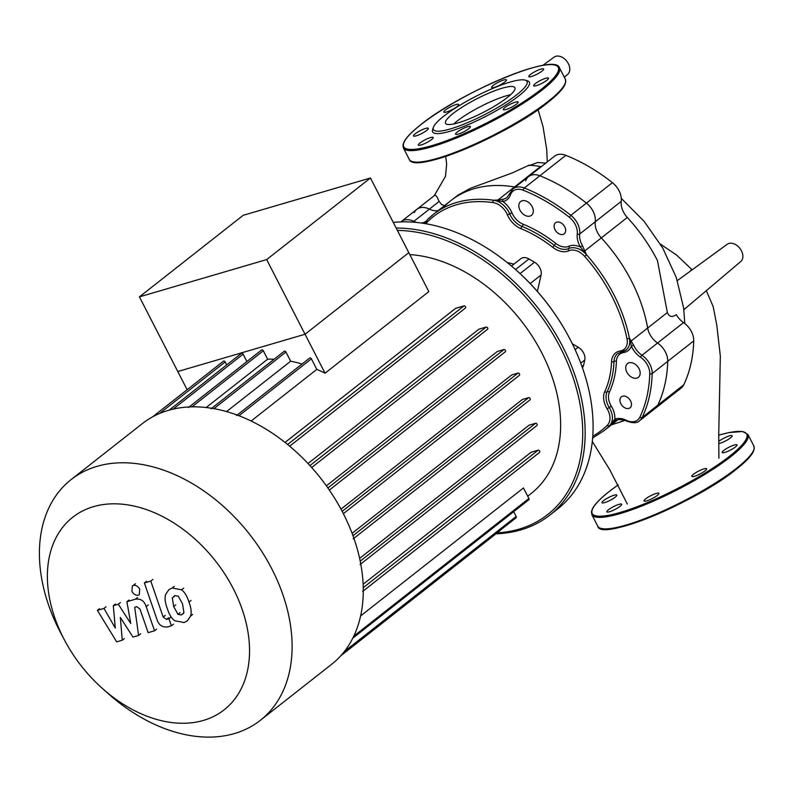 <?xml version="1.0" encoding="UTF-8"?>
<svg xmlns="http://www.w3.org/2000/svg" width="794" height="794" viewBox="0 0 794 794"><rect width="100%" height="100%" fill="white"/><g stroke="black" fill="none" stroke-linecap="round" stroke-linejoin="round"><path stroke-width="1.19" d="M718.709 443.568A8.337 1.608 -27.2 0 0 730.5 437.871A8.337 1.608 -27.2 0 0 732.147 435.747A8.337 1.608 -27.2 0 0 726.877 436.789A8.337 1.608 -27.2 0 0 718.957 441.256A8.337 1.608 -27.2 0 0 718.709 441.454M730.331 450.138A8.337 1.608 -27.2 0 0 736.991 444.908A8.337 1.608 -27.2 0 0 728.832 447.3A8.337 1.608 -27.2 0 0 722.173 452.53A8.337 1.608 -27.2 0 0 730.331 450.138M694.532 476.271A8.337 1.608 -27.2 0 0 702.759 472.43A8.337 1.608 -27.2 0 0 706.65 468.758A8.337 1.608 -27.2 0 0 703.941 468.867A8.337 1.608 -27.2 0 0 695.713 472.718A8.337 1.608 -27.2 0 0 691.822 476.38A8.337 1.608 -27.2 0 0 694.532 476.271M644.053 500.964A8.337 1.608 -27.2 0 0 652.211 498.572A8.337 1.608 -27.2 0 0 658.881 493.342A8.337 1.608 -27.2 0 0 658.881 493.332A8.337 1.608 -27.2 0 0 650.723 495.724A8.337 1.608 -27.2 0 0 644.053 500.954A8.337 1.608 -27.2 0 0 644.053 500.964M608.482 509.748A8.337 1.608 -27.2 0 0 606.844 511.862A8.337 1.608 -27.2 0 0 612.114 510.83A8.337 1.608 -27.2 0 0 620.035 506.364A8.337 1.608 -27.2 0 0 621.672 504.24A8.337 1.608 -27.2 0 0 616.412 505.282A8.337 1.608 -27.2 0 0 608.482 509.748M608.651 497.481A8.337 1.608 -27.2 0 0 601.991 502.711A8.337 1.608 -27.2 0 0 610.159 500.319A8.337 1.608 -27.2 0 0 616.819 495.089A8.337 1.608 -27.2 0 0 608.651 497.481M502.245 88.194A38.995 7.523 152.8 0 1 514.899 87.687A38.995 7.523 152.8 0 1 496.707 104.848A38.995 7.523 152.8 0 1 458.188 122.832A38.995 7.523 152.8 0 1 445.533 123.338A38.995 7.523 152.8 0 1 463.726 106.178A38.995 7.523 152.8 0 1 502.245 88.194M453.741 123.963A38.995 7.523 152.8 0 1 506.185 95.856A38.995 7.523 152.8 0 1 510.631 94.724M525.211 80.144L527.494 80.829A54.399 10.491 152.8 0 1 508.12 103.498A54.399 10.491 152.8 0 1 450.277 131.199A54.399 10.491 152.8 0 1 432.621 129.591L433.395 127.328A52.642 10.153 152.8 0 1 462.168 103.865A52.642 10.153 152.8 0 1 509.956 82.139A52.642 10.153 152.8 0 1 525.211 80.144A52.642 10.153 152.8 0 1 506.453 102.089A52.642 10.153 152.8 0 1 450.476 128.886A52.642 10.153 152.8 0 1 433.395 127.328M542.014 71.103A8.337 1.608 152.8 0 1 534.094 75.569A8.337 1.608 152.8 0 1 528.824 76.611A8.337 1.608 152.8 0 1 530.461 74.487A8.337 1.608 152.8 0 1 538.392 70.021A8.337 1.608 152.8 0 1 543.652 68.989A8.337 1.608 152.8 0 1 542.014 71.103M541.845 83.38A8.337 1.608 152.8 0 1 533.677 85.762A8.337 1.608 152.8 0 1 540.337 80.531A8.337 1.608 152.8 0 1 548.505 78.14A8.337 1.608 152.8 0 1 541.845 83.38M506.036 109.512A8.337 1.608 152.8 0 1 503.336 109.622A8.337 1.608 152.8 0 1 507.217 105.949A8.337 1.608 152.8 0 1 515.455 102.108A8.337 1.608 152.8 0 1 518.154 101.999A8.337 1.608 152.8 0 1 514.264 105.662A8.337 1.608 152.8 0 1 506.036 109.512M455.567 134.196L455.567 134.196A8.337 1.608 152.8 0 1 462.237 128.956A8.337 1.608 152.8 0 1 470.385 126.574L470.385 126.574A8.337 1.608 152.8 0 1 463.716 131.814A8.337 1.608 152.8 0 1 455.567 134.196M419.996 142.98A8.337 1.608 152.8 0 1 427.916 138.513A8.337 1.608 152.8 0 1 433.187 137.481A8.337 1.608 152.8 0 1 431.539 139.595A8.337 1.608 152.8 0 1 423.619 144.061A8.337 1.608 152.8 0 1 418.359 145.103A8.337 1.608 152.8 0 1 419.996 142.98M420.165 130.712A8.337 1.608 152.8 0 1 428.333 128.32A8.337 1.608 152.8 0 1 421.674 133.551A8.337 1.608 152.8 0 1 413.505 135.943A8.337 1.608 152.8 0 1 420.165 130.712M455.974 104.58A8.337 1.608 152.8 0 1 458.674 104.471A8.337 1.608 152.8 0 1 454.783 108.143A8.337 1.608 152.8 0 1 446.556 111.984A8.337 1.608 152.8 0 1 443.846 112.093A8.337 1.608 152.8 0 1 447.737 108.421A8.337 1.608 152.8 0 1 455.974 104.58M506.443 79.886A8.337 1.608 152.8 0 1 506.443 79.896A8.337 1.608 152.8 0 1 499.773 85.127A8.337 1.608 152.8 0 1 491.615 87.519A8.337 1.608 152.8 0 1 491.615 87.509A8.337 1.608 152.8 0 1 498.285 82.278A8.337 1.608 152.8 0 1 506.443 79.886M690.74 270.843L691.018 270.01L692.477 269.583M545.776 163.098L537.627 162.492L529.052 165.668M525.618 180.913A17.547 12.208 51.8 0 1 528.596 176.605A17.547 12.208 51.8 0 1 539.86 175.772A159.683 111.061 51.8 0 1 586.419 203.095A17.547 12.208 51.8 0 1 595.252 221.784A17.547 12.208 -128.2 0 0 601.316 237.902L627.31 217.467A137.749 95.806 51.8 0 1 657.432 260.501L667.357 312.538C669.173 316.885 672.141 317.59 676.27 314.652A17.547 12.208 51.8 0 0 683.555 322.582A17.547 12.208 -128.2 0 1 693.728 340.894L667.734 361.32A159.683 111.061 51.8 0 1 657.779 405.208A17.547 12.208 51.8 0 1 655.239 408.424A17.547 12.208 -128.2 0 0 657.779 405.208A159.683 111.061 -128.2 0 0 667.734 361.32A17.547 12.208 -128.2 0 0 657.561 343.018A17.547 12.208 51.8 0 1 667.734 361.32L652.172 373.557A1.757 0.973 -178.4 0 1 649.74 373.756A157.927 109.84 51.8 0 1 639.885 417.158A15.791 10.987 51.8 0 1 626.287 420.274A19.304 13.429 -128.2 0 0 614.774 419.202L612.005 422.884A1.757 0.725 45.2 0 0 612.511 422.874L616.243 420.105M414.279 212.574A17.547 12.208 51.8 0 1 416.82 209.358L435.142 194.987L436.908 196.733L439.161 201.438L429.395 209.11A17.547 12.208 -128.2 0 0 438.209 210.579A17.547 12.208 51.8 0 1 429.395 209.11A17.547 12.208 -128.2 0 0 416.82 209.358A17.547 12.208 51.8 0 1 429.395 209.11L413.833 221.347A17.547 12.208 -128.2 0 0 401.258 221.595L400.901 221.883M439.161 201.438L441.702 204.654L444.65 205.517M442.983 207.929A137.749 95.806 51.8 0 1 450.903 200.594L458.039 195.096L470.286 188.357L512.329 172.903L528.973 165.202A137.749 95.806 51.8 0 1 540.525 166.532L514.522 186.967A17.547 12.208 -128.2 0 0 515.276 187.076A17.547 12.208 51.8 0 1 514.522 186.967L497.967 199.979L493.64 200.237L497.788 200.654L497.967 199.979L503.198 199.195A1.757 1.191 -100.9 0 0 502.9 201.527A19.304 13.429 -128.2 0 0 510.443 194.877A1.757 1.151 -161.1 0 1 509.778 193.528L507.068 197.458A17.547 12.208 51.8 0 1 503.198 199.195M450.903 200.594A137.749 95.806 51.8 0 1 514.522 186.967A137.749 95.806 51.8 0 0 450.903 200.594L433.365 214.39A137.749 95.806 -128.2 0 0 427.45 219.63A1.757 1.26 -134.9 0 0 427.371 219.7L424.969 223.571M541.27 166.641A17.547 12.208 51.8 0 1 540.525 166.532M627.31 217.467A17.547 12.208 51.8 0 1 621.255 201.358A17.547 12.208 -128.2 0 0 612.412 182.66A159.683 111.061 -128.2 0 0 565.854 155.336A17.547 12.208 -128.2 0 0 554.589 156.17L528.596 176.605A17.547 12.208 -128.2 0 1 539.86 175.772A159.683 111.061 -128.2 0 1 586.419 203.095L570.856 215.323A159.683 111.061 -128.2 0 0 524.298 187.999A17.547 12.208 -128.2 0 0 513.033 188.833L509.778 193.528M510.443 194.877A15.791 10.987 51.8 0 1 523.266 190.242A157.927 109.84 51.8 0 1 569.308 217.268A15.791 10.987 51.8 0 1 577.268 234.091A19.304 13.429 -128.2 0 0 580.364 246.994L586.538 254.755L584.751 250.914L601.316 237.902A137.749 95.806 51.8 0 1 647.646 328.041A17.547 12.208 -128.2 0 0 657.561 343.018A17.547 12.208 51.8 0 1 647.646 328.041L631.081 341.063A1.757 1.161 152.1 0 1 630.426 341.708L631.349 346.184A19.304 13.429 -128.2 0 0 640.579 357.29A15.791 10.987 51.8 0 1 649.74 373.756M626.287 420.274A1.757 0.715 -63.8 0 0 626.506 421.068C633.007 423.351 637.403 423.202 639.676 420.651L681.242 387.988A17.547 12.208 -128.2 0 0 683.773 384.772A159.683 111.061 -128.2 0 0 693.728 340.894M542.828 65.356L554.113 57.128A10.967 7.632 51.8 0 1 568.335 63.639A10.967 7.632 51.8 0 1 567.66 74.368L564.316 77.207M677.342 280.61L727.205 244.274A10.967 7.632 51.8 0 1 739.829 248.304A10.967 7.632 51.8 0 1 740.762 261.514L683.852 309.7M102.634 688.666L108.47 693.857A153.103 106.485 -128.2 0 0 234.429 733.557A153.103 106.485 -128.2 0 0 260.372 720.307L331.545 664.37A153.103 106.485 -128.2 0 0 332.686 495.109A153.103 106.485 -128.2 0 0 168.259 410.389A153.103 106.485 -128.2 0 0 142.315 423.639L71.142 479.576A153.103 106.485 -128.2 0 0 60.969 633.423L64.632 640.321A122.484 85.186 51.8 0 1 93.523 506.651A122.484 85.186 51.8 0 1 233.297 588.682A122.484 85.186 51.8 0 1 203.393 720.426A122.484 85.186 51.8 0 1 102.634 688.666A122.484 85.186 51.8 0 1 64.632 640.321M260.372 720.307A153.103 106.485 -128.2 0 0 261.524 551.056A153.103 106.485 -128.2 0 0 97.096 466.326A153.103 106.485 -128.2 0 0 71.142 479.576M527.712 496.21L531.186 493.481A142.136 98.853 -128.2 0 0 542.203 353.687A142.136 98.853 -128.2 0 0 409.813 254.586M325.064 373.2L305.035 334.244L408.821 252.661L305.035 334.244L266.675 259.588L370.451 178.005L428.839 291.616L325.064 373.2A142.136 98.853 -128.2 0 0 316.826 369.379L311.397 358.819A1.32 0.913 -128.2 0 0 309.67 358.044L236.523 415.55M251.142 421.009L316.826 369.379M465.175 308.191A1.32 0.913 -128.2 0 0 463.994 305.889L455.607 308.35L285.056 442.417M487.357 329.361A1.32 0.913 -128.2 0 0 486.176 327.059L478.901 329.192L308.022 463.517M505.163 351.811A1.32 0.913 -128.2 0 0 503.982 349.519L497.302 351.474L326.384 485.829M519.276 375.344A1.32 0.913 -128.2 0 0 518.095 373.051L511.713 374.927L340.973 509.133M352.973 535.751L528.705 397.615L522.383 399.471L352.079 533.34M360.198 561.15L535.622 423.262L529.112 425.167L359.613 558.4M363.235 587.689L538.153 450.188L531.077 452.262L363.116 584.285M352.764 638.178L528.794 499.803A1.32 0.913 -128.2 0 0 528.893 498.503L523.464 487.943L360.585 615.965M187.136 389.715L139.426 296.877L266.675 259.588M305.035 334.244L177.787 371.532L305.035 334.244M226.697 364.932L225.159 361.955A1.32 0.913 -128.2 0 0 223.432 361.181L152.666 416.81M246.914 361.548L243.113 354.154A1.32 0.913 -128.2 0 0 241.386 353.38L169.211 410.111M274.099 359.225A142.136 98.853 -128.2 0 0 267.657 359.186L263.33 350.769A1.32 0.913 -128.2 0 0 261.613 349.995L188.456 407.501M302.067 364.029A142.136 98.853 -128.2 0 0 290.664 361.201L285.949 352.03A1.32 0.913 -128.2 0 0 284.222 351.266L211.075 408.771M226.568 411.58L290.664 361.201M206.182 407.511L267.657 359.186M340.616 655.923L500.508 530.233A1.32 0.913 -128.2 0 0 500.756 529.816M341.301 655.159L516.07 517.777A1.32 0.913 -128.2 0 0 516.169 516.477L513.698 511.673M538.153 450.188A1.32 0.913 51.8 0 1 539.334 452.491M535.622 423.262A1.32 0.913 51.8 0 1 536.804 425.554M528.705 397.615A1.32 0.913 51.8 0 1 529.886 399.908M533.151 212.584A8.774 6.104 -128.2 0 0 529.33 203.026A8.774 6.104 -128.2 0 0 520.646 201.527A8.774 6.104 -128.2 0 0 518.988 204.266A8.774 6.104 -128.2 0 0 522.809 213.824A8.774 6.104 -128.2 0 0 531.494 215.323A8.774 6.104 -128.2 0 0 533.151 212.584M640.024 374.589A8.774 6.104 -128.2 0 0 636.212 365.042A8.774 6.104 -128.2 0 0 627.528 363.543A8.774 6.104 -128.2 0 0 625.871 366.282A8.774 6.104 -128.2 0 0 629.682 375.84A8.774 6.104 -128.2 0 0 638.366 377.339A8.774 6.104 -128.2 0 0 640.024 374.589M565.546 231.59A7.017 4.883 -128.2 0 0 562.499 223.948A7.017 4.883 -128.2 0 0 555.552 222.757A7.017 4.883 -128.2 0 0 554.222 224.95A7.017 4.883 -128.2 0 0 557.279 232.592A7.017 4.883 -128.2 0 0 564.226 233.793A7.017 4.883 -128.2 0 0 565.546 231.59M631.379 405.635A7.017 4.883 -128.2 0 0 628.322 397.993A7.017 4.883 -128.2 0 0 621.374 396.792A7.017 4.883 -128.2 0 0 620.054 398.985A7.017 4.883 -128.2 0 0 623.101 406.637A7.017 4.883 -128.2 0 0 630.049 407.828A7.017 4.883 -128.2 0 0 631.379 405.635M569.07 337.41L568.861 337.013A168.894 117.462 -128.2 0 0 516.457 270.347L516.12 270.049A170.65 118.683 51.8 0 1 569.07 337.41A170.65 118.683 51.8 0 1 589.972 455.538A170.65 118.683 51.8 0 1 557.725 508.894L549.795 515.127A170.65 118.683 -128.2 0 0 582.042 461.771A170.65 118.683 -128.2 0 0 536.794 306.524A170.65 118.683 -128.2 0 0 396.176 228.067M393.268 222.399A170.65 118.683 51.8 0 1 516.12 270.049M495.972 533.796A170.65 118.683 -128.2 0 0 549.795 515.127M397.387 230.419A168.894 117.462 51.8 0 1 535.533 308.935A168.894 117.462 51.8 0 1 579.63 461.721A168.894 117.462 51.8 0 1 497.143 532.883M572.315 343.762L578.221 347.226A10.332 7.186 51.8 0 1 584.781 359.98L583.59 365.22A10.332 7.186 51.8 0 1 582.399 367.711M511.475 266.04L520.814 258.705A10.332 7.186 51.8 0 1 528.983 258.963L534.541 262.228A10.332 7.186 51.8 0 1 541.091 274.982L537.359 291.418M507.287 262.596A68.87 47.898 51.8 0 1 513.837 264.184M616.64 419.927A1.757 1.241 -112 0 1 616.422 420.056L616.422 420.056A1.757 1.241 -112 0 1 614.774 419.202A19.304 13.429 -128.2 0 0 611.34 406.21L609.216 407.501A17.547 12.208 51.8 0 1 607.082 391.908A115.815 80.551 -128.2 0 0 613.98 361.498A17.547 12.208 51.8 0 1 617.613 353.588L626.119 349.985A17.547 12.208 -128.2 0 0 629.404 338.155L630.426 341.708M612.005 422.884L609.524 425.733L615.509 420.512M639.676 420.651A17.547 12.208 -128.2 0 0 642.217 417.446A159.683 111.061 -128.2 0 0 652.172 373.557A17.547 12.208 -128.2 0 0 641.999 355.255A17.547 12.208 51.8 0 1 633.602 345.162L631.349 346.184A19.304 13.429 -128.2 0 1 623.508 352.566A1.757 1.171 81.3 0 0 622.744 351.682M633.602 345.162L629.404 338.155A137.749 95.806 -128.2 0 0 586.538 254.755A17.547 12.208 -128.2 0 0 568.802 248.542A1.757 1.241 65.7 0 0 568.881 246.269A15.791 10.987 51.8 0 1 555.84 243.43A117.562 81.772 -128.2 0 0 523.097 224.206A15.791 10.987 51.8 0 1 511.971 212.871A19.304 13.429 -128.2 0 0 502.9 201.527L497.788 200.654M621.255 201.358L595.252 221.784A17.547 12.208 51.8 0 0 601.316 237.902A137.749 95.806 51.8 0 1 647.646 328.041L667.357 312.538M568.881 246.269A19.304 13.429 -128.2 0 1 580.364 246.994L582.518 245.743A17.547 12.208 51.8 0 1 579.689 234.022A17.547 12.208 -128.2 0 0 570.856 215.323L569.308 217.268M583.908 251.192A1.757 0.576 -26.7 0 1 584.751 250.914L582.518 245.743M423.847 223.382A1.757 1.241 -112 0 1 424.294 222.32A17.547 12.208 51.8 0 1 421.237 222.995M426.428 220.95L424.294 222.32M577.268 234.091A1.757 1.042 7 0 0 579.689 234.022L595.252 221.784A17.547 12.208 -128.2 0 0 586.419 203.095L612.412 182.66M174.759 595.589L178.273 596.195L182.56 603.926L183.92 612.591L181.429 614.963L177.965 614.338L173.658 606.537L172.318 597.942L174.759 595.589M167.266 608.412C165.073 602.646 164.537 598.001 165.658 594.468L168.854 589.674L172.149 588.007L181.548 589.813C184.674 592.096 187.136 596.175 188.952 602.06C191.165 607.876 191.701 612.541 190.58 616.065L187.364 620.858L184.039 622.546L174.69 620.719C171.573 618.447 169.092 614.348 167.266 608.412M183.642 588.175L181.548 589.813M156.954 619.429L144.389 582.945L150.791 581.069L163.167 617.037L166.472 619.419L168.933 618.695L171.385 625.821L167.752 626.893C162.343 627.568 158.74 625.086 156.954 619.429M146.483 581.297L144.389 582.945M152.875 579.422L150.791 581.069M171.028 617.047L168.933 618.695M173.479 624.183L171.385 625.821M139.694 589.148L139.278 594.696L138.325 595.172C135.824 595.589 133.69 594.339 131.933 591.421L132.35 585.883L133.303 585.396C135.814 584.98 137.938 586.24 139.694 589.148M120.331 617.454L122.266 640.222L116.678 641.86L97.374 610.348L103.974 608.412L115.289 628.064L113.314 605.673L118.316 604.214L130.762 623.528L126.901 601.693L135.367 599.192C140.766 598.478 144.369 600.949 146.185 606.606L154.552 630.783L148.16 632.659L139.982 609.038L136.667 606.666L134.682 607.251L138.573 635.438L132.985 637.076L120.331 617.454M124.36 638.575L122.266 640.222M99.468 608.7L97.374 610.348M106.059 606.775L103.974 608.412M115.408 604.036L113.314 605.673M120.41 602.567L118.316 604.214M128.995 600.046L126.901 601.693M156.646 629.136L154.552 630.783M140.667 633.801L138.573 635.438M139.426 296.877L243.202 215.303L370.451 178.005M718.729 435.191A86.864 16.753 152.8 0 1 729.656 456.173A86.864 16.753 152.8 0 1 620.432 512.378A86.864 16.753 152.8 0 1 609.335 491.436A86.864 16.753 152.8 0 1 618.268 484.826M718.729 435.152L728.753 432.611L742.628 431.489L747.918 434.467A87.737 16.922 152.8 0 1 730.659 456.768A87.737 16.922 152.8 0 1 620.322 513.529A87.737 16.922 152.8 0 1 591.858 514.681L597.753 526.164A87.737 16.922 152.8 0 0 626.228 525.013A87.737 16.922 152.8 0 0 736.554 468.252A87.737 16.922 152.8 0 0 753.824 445.95L754.231 448.918L753.208 451.905C750.806 456.5 745.238 462.237 736.495 469.115C696.924 501.748 600.085 541.955 597.753 526.164M736.346 469.194A86.864 16.753 152.8 0 1 660.28 512.964A86.864 16.753 152.8 0 1 601.395 528.496M547.85 102.426A86.864 16.753 152.8 0 1 471.795 146.205A86.864 16.753 152.8 0 1 412.91 161.738M548.068 101.483A87.737 16.922 152.8 0 1 437.742 158.254A87.737 16.922 152.8 0 1 409.267 159.395C413.902 174.888 509.301 134.117 547.999 102.357C556.733 95.488 562.301 89.752 564.703 85.157L565.735 82.159L565.338 79.192A87.737 16.922 152.8 0 1 548.068 101.483M403.362 147.912L402.955 144.955L404.047 141.848C406.468 137.273 412.026 131.566 420.691 124.747C459.389 92.987 554.798 52.215 559.433 67.708A87.737 16.922 152.8 0 1 542.163 90A87.737 16.922 152.8 0 1 431.837 146.771A87.737 16.922 152.8 0 1 403.362 147.912L409.267 159.395M541.161 89.414A86.864 16.753 152.8 0 1 431.936 145.61A86.864 16.753 152.8 0 1 420.84 124.678A86.864 16.753 152.8 0 1 530.064 68.473A86.864 16.753 152.8 0 1 541.161 89.414M565.854 155.336L524.298 187.999A1.757 0.804 -68.3 0 0 523.266 190.242M640.579 357.29A1.757 0.516 124.4 0 1 641.999 355.255L683.555 322.582M683.773 384.772L642.217 417.446A1.757 1.191 -154.5 0 1 639.885 417.158M213.933 408.642L285.949 352.03M191.989 406.846L263.33 350.769M173.201 409.099L243.113 354.154M159.644 413.446L225.159 361.955M344.249 651.616L516.169 516.477M353.737 636.192L528.893 498.503M238.994 415.728L311.397 358.819M342.154 511.356L518.095 373.051M327.882 487.943L503.982 349.519M309.948 465.592L486.176 327.059M287.656 444.501L463.994 305.889M575.114 349.678L578.221 347.226M580.742 363.156L584.781 359.98M581.972 366.491L583.59 365.22M515.534 269.533L528.983 258.963M530.174 283.567L541.091 274.982M520.05 273.612L534.541 262.228M621.861 351.782A17.547 12.208 -128.2 0 0 626.119 349.985M492.965 202.569A15.791 10.987 51.8 0 1 507.416 214.827A19.304 13.429 -128.2 0 0 521.003 228.682A114.058 79.331 51.8 0 1 552.773 247.331A19.304 13.429 -128.2 0 0 568.712 250.805A1.757 1.241 -114.3 0 1 568.802 248.542A17.547 12.208 51.8 0 1 554.311 245.376A115.815 80.551 -128.2 0 0 522.045 226.449A17.547 12.208 51.8 0 1 509.698 213.854A17.547 12.208 -128.2 0 0 493.64 200.237A137.749 95.806 -128.2 0 0 433.365 214.39L427.371 219.7A1.757 1.26 -134.9 0 0 427.619 221.725A135.992 94.585 51.8 0 1 492.965 202.569A1.757 1.022 -82.1 0 1 493.64 200.237M507.416 214.827L511.971 212.871M413.178 222.151A1.757 0.715 -63.8 0 1 413.833 221.347A17.547 12.208 51.8 0 0 416.671 222.449M521.003 228.682A1.757 0.804 -67.9 0 1 522.045 226.449A1.757 0.804 112.1 0 0 523.097 224.206M552.773 247.331L555.84 243.43M592.632 438.01L603.609 430.973A137.749 95.806 -128.2 0 0 609.524 425.733A17.547 12.208 -128.2 0 0 609.216 407.501L607.102 408.791A15.791 10.987 51.8 0 1 607.38 425.197A135.992 94.585 51.8 0 1 592.761 436.204M611.34 406.21A15.791 10.987 51.8 0 1 609.415 392.176A1.757 1.191 24.9 0 0 607.082 391.908A1.757 1.191 24.9 0 1 604.75 391.641A19.304 13.429 -128.2 0 0 607.102 408.791M609.415 392.176A117.562 81.772 -128.2 0 0 616.422 361.31A1.757 0.973 2.1 0 0 613.98 361.498A1.757 0.973 2.1 0 1 611.549 361.687A114.058 79.331 51.8 0 1 604.75 391.641M616.422 361.31A15.791 10.987 51.8 0 1 623.508 352.566M426.13 223.769A15.791 10.987 51.8 0 1 427.619 221.725M568.712 250.805A15.791 10.987 51.8 0 1 584.682 256.402L586.538 254.755M584.682 256.402A135.992 94.585 51.8 0 1 626.992 338.74A1.757 0.734 -11.5 0 0 629.404 338.155M626.992 338.74A15.791 10.987 51.8 0 1 620.213 350.998A1.757 1.171 81.3 0 0 621.474 351.96M609.524 425.733A1.757 1.26 -134.9 0 1 607.38 425.197M620.213 350.998A19.304 13.429 -128.2 0 0 611.549 361.687M183.523 613.315L181.429 614.963M180.059 612.69L177.965 614.338M175.752 604.899L173.658 606.537M174.412 596.294L172.318 597.942M174.243 586.359L172.149 588.007M191.046 600.413L188.952 602.06M192.674 614.417L190.58 616.065M165.251 615.39L163.167 617.037M168.566 617.772L166.472 619.419M135.397 583.759L133.303 585.396M137.461 597.545L135.367 599.192M148.27 604.968L146.185 606.606M591.858 514.681L591.451 511.733L592.523 508.636C594.944 504.051 600.502 498.344 609.187 491.516L618.258 484.806M747.918 434.467L753.824 445.95M559.433 67.708L565.338 79.192M625.017 420.423L611.39 424.859M684.805 323.505L683.634 307.913L676.25 277.394L662.653 247.867L644.123 221.347L621.305 198.391M660.439 244.125L676.637 255.082L692.05 269.712M706.303 290.693L713.171 306.553L716.754 324.905L720.337 356.099L718.739 434.368L718.907 458.168M592.304 441.444L609.723 469.701L627.339 504.051M434.249 195.661L445.503 176.347L446.655 163.901L445.692 156.428M538.084 109.651L543.076 126.861L546.719 149.53L547.274 161.926M537.022 425.445L360.089 564.524M539.563 452.372L362.63 591.451M530.104 399.799L353.171 538.878M343.365 513.688L519.504 375.234M311.685 467.507L487.585 329.242M289.691 446.188L465.403 308.072M329.351 490.067L505.391 351.702M614.03 421.535L618.595 419.49C624.283 420.095 626.913 420.622 626.506 421.068M618.129 419.569L603.609 430.973M513.033 188.833L528.596 176.605M401.258 221.595L416.82 209.358"/></g></svg>
